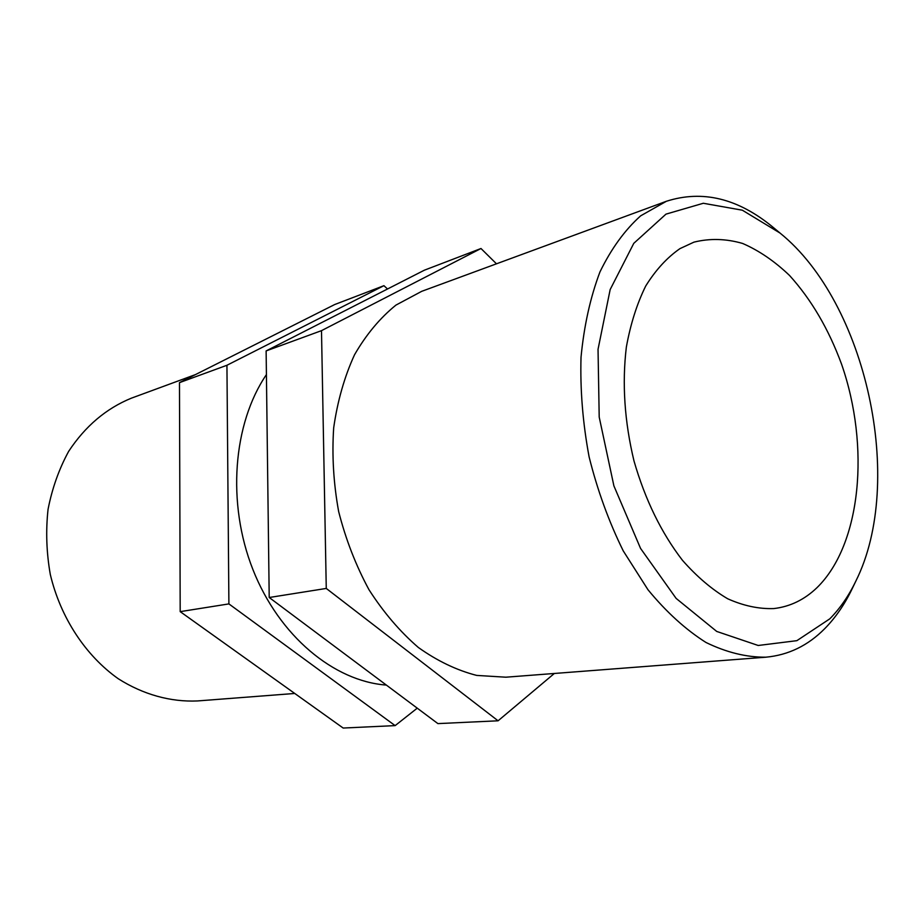 <?xml version="1.0" encoding="UTF-8"?>
<svg xmlns="http://www.w3.org/2000/svg" width="924" height="924" viewBox="0 0 924 924"><rect width="100%" height="100%" fill="white"/><g stroke="black" fill="none" stroke-linecap="round" stroke-linejoin="round"><path stroke-width="1.39" d="M266.124 350.924L424.335 270.212L480.988 248.51L321.494 330.653L266.124 350.924L269.207 597.505L437.907 723.608L498.082 720.801L554.342 673.469M496.477 263.802L480.988 248.51M321.494 330.653L326.264 588.438L498.082 720.801M326.264 588.438L269.207 597.505M383.934 285.678L334.696 304.539L179.475 382.64L226.934 365.269L383.934 285.678L387.514 288.993M179.475 382.64L180.192 611.642L343.174 728.043L395.137 725.617L228.898 603.903L226.934 365.269M180.192 611.642L228.898 603.903M417.244 708.165L395.137 725.617M294.744 693.462L197.47 700.946C170.721 702.136 143.301 694.64 118.237 678.724C85.562 655.59 60.51 617.625 50.3 574.451C46.454 552.61 45.703 530.919 48.048 509.378C52.148 488.392 59.009 469.046 68.653 451.362C85.251 426.195 106.179 408.454 131.427 398.152L195.507 374.578M829.81 618.826L796.869 640.667L758.211 645.483L716.724 631.439L676.137 598.406L640.551 548.406L613.894 485.862L599.202 417.082L598.036 349.318L610.163 289.558L633.783 243.335L665.973 214.137L703.291 203.268L742.342 210.198L780.052 233.079C866.435 302.726 905.462 481.658 855.924 580.942C848.775 595.818 840.066 608.442 829.81 618.826M780.052 233.079L773.192 227.385C738.114 198.371 702.517 189.674 666.377 201.282L640.655 215.835C624.809 230.041 611.249 248.729 599.976 271.887C590.355 297.332 584.037 325.791 581.023 357.265C580.099 389.882 582.801 423.1 589.119 456.93C597.458 490.321 608.835 521.644 623.261 550.912L647.978 589.731C666.331 612.046 685.677 629.625 705.994 642.48C726.414 652.413 746.361 657.322 765.823 657.195C788.322 655.128 807.969 645.61 824.774 628.62C835.492 617.717 844.594 604.515 852.055 588.981L855.924 580.942M817.139 587.525C804.585 599.653 790.147 606.664 773.85 608.569C758.835 609.089 743.439 605.821 727.662 598.752C711.93 589.489 696.858 576.668 682.443 560.279C661.295 532.79 645.148 499.676 633.991 460.937C624.532 421.575 621.979 383.645 626.345 347.124C630.491 324.185 636.936 303.834 645.691 286.059C655.578 270.108 667.001 257.623 679.96 248.625L693.936 242.146C709.817 238.219 726.033 238.658 742.584 243.439C758.985 250.543 774.635 261.226 789.558 275.491C811.33 299.549 828.689 329.175 841.625 364.356C870.096 446.2 861.399 544.144 817.139 587.525M765.823 657.195L505.878 677.2L476.692 675.409C456.791 670.304 437.341 660.983 418.353 647.481C400.023 631.658 383.564 612.416 368.988 589.72C355.867 565.453 345.749 539.397 338.658 511.561C333.518 483.298 331.855 455.393 333.679 427.858C337.491 401.155 344.433 376.807 354.516 354.793C366.158 334.603 379.96 318.041 395.934 305.105L421.714 291.326L666.377 201.282M386.359 685.077C334.084 681.288 279.221 636.174 252.945 569.646C226.634 503.164 232.998 423.642 266.424 374.59"/></g></svg>
